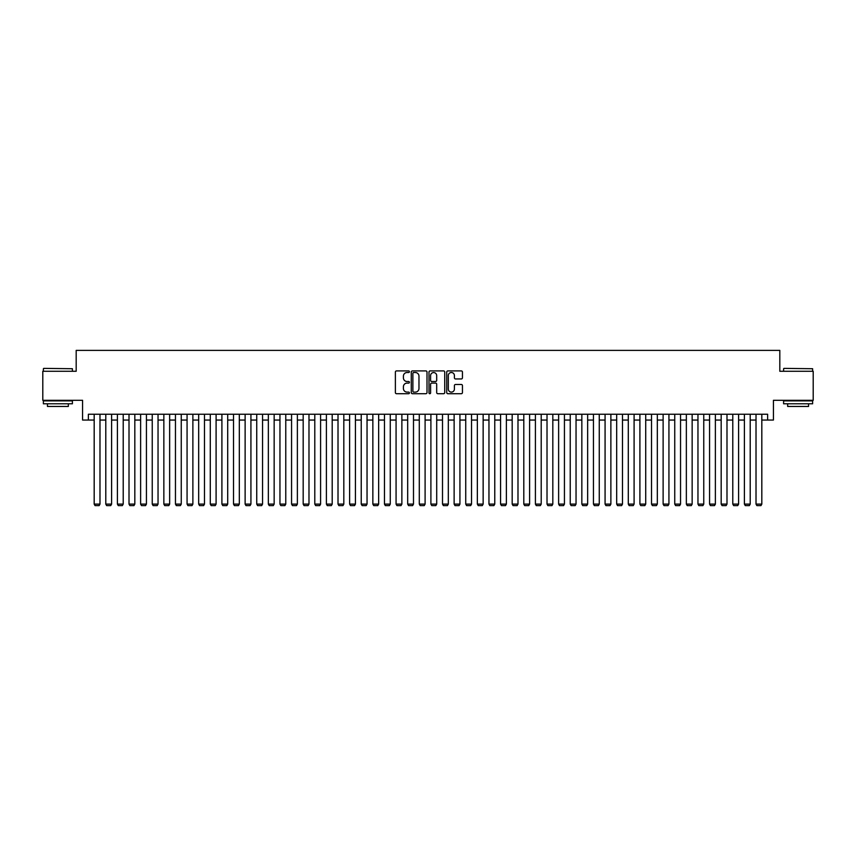 <?xml version="1.0" encoding="UTF-8"?>
<svg xmlns="http://www.w3.org/2000/svg" width="856" height="856" viewBox="0 0 856 856"><rect width="100%" height="100%" fill="white"/><g stroke="black" fill="none" stroke-linecap="round" stroke-linejoin="round"><path stroke-width="1.28" d="M409.425 371.707A0.802 0.802 0 0 0 408.622 370.916L396.521 370.916A1.145 1.145 0 0 0 395.376 372.05L395.376 392.572A1.145 1.145 0 0 0 396.521 393.707L408.622 393.707A0.802 0.802 0 0 0 409.425 392.915A0.802 0.802 0 0 0 408.622 392.112L407.06 392.112A3.649 3.649 0 0 1 403.411 388.464L403.411 386.752A3.649 3.649 0 0 1 407.06 383.103L408.622 383.103A0.802 0.802 0 0 0 409.425 382.311A0.802 0.802 0 0 0 408.622 381.509L407.06 381.509A3.649 3.649 0 0 1 403.411 377.87L403.411 376.159A3.649 3.649 0 0 1 407.06 372.51L408.622 372.51A0.802 0.802 0 0 0 409.425 371.707M461.309 378.951A1.145 1.145 0 0 0 462.443 377.806L462.443 372.05A1.145 1.145 0 0 0 461.309 370.916L447.859 370.916A1.145 1.145 0 0 0 446.725 372.05L446.725 392.572A1.145 1.145 0 0 0 447.859 393.707L461.309 393.707A1.145 1.145 0 0 0 462.443 392.572L462.443 385.617A1.145 1.145 0 0 0 461.309 384.472L455.553 384.472A1.145 1.145 0 0 0 454.408 385.617L454.408 389.063A3.05 3.05 0 0 1 451.369 392.112A3.05 3.05 0 0 1 448.319 389.063L448.319 375.559A3.05 3.05 0 0 1 451.369 372.51A3.05 3.05 0 0 1 454.408 375.559L454.408 377.806A1.145 1.145 0 0 0 455.553 378.951L461.309 378.951M88.371 420.05L88.371 414.24L767.629 414.24L767.629 420.05L773.428 420.05L773.428 400.308L813.2 400.308L813.2 371.279L779.816 371.279L779.816 350.382L76.184 350.382L76.184 371.279L42.8 371.279L42.8 400.308L82.572 400.308L82.572 420.05L94.181 420.05M427.005 372.05A1.145 1.145 0 0 0 425.86 370.916L412.41 370.916A1.145 1.145 0 0 0 411.276 372.05L411.276 392.572A1.145 1.145 0 0 0 412.41 393.707L425.86 393.707A1.145 1.145 0 0 0 427.005 392.572L427.005 372.05M430.14 370.916L443.59 370.916A1.145 1.145 0 0 1 444.724 372.05L444.724 392.572A1.145 1.145 0 0 1 443.59 393.707L437.833 393.707A1.145 1.145 0 0 1 436.688 392.572L436.688 384.248A1.145 1.145 0 0 0 435.554 383.103L431.734 383.103A1.145 1.145 0 0 0 430.589 384.248L430.589 392.915A0.802 0.802 0 0 1 429.798 393.707A0.802 0.802 0 0 1 428.995 392.915L428.995 372.05A1.145 1.145 0 0 1 430.14 370.916M99.981 420.05L105.791 420.05M111.601 420.05L117.4 420.05M123.211 420.05L129.01 420.05M134.82 420.05L140.619 420.05M146.429 420.05L152.24 420.05M158.039 420.05L163.849 420.05M169.649 420.05L175.459 420.05M181.258 420.05L187.068 420.05M192.878 420.05L198.678 420.05M204.488 420.05L210.287 420.05M216.097 420.05L221.907 420.05M227.707 420.05L233.517 420.05M239.316 420.05L245.126 420.05M250.926 420.05L256.736 420.05M262.546 420.05L268.345 420.05M274.155 420.05L279.955 420.05M285.765 420.05L291.564 420.05M297.374 420.05L303.185 420.05M308.984 420.05L314.794 420.05M320.593 420.05L326.404 420.05M332.203 420.05L338.013 420.05M343.823 420.05L349.623 420.05M355.433 420.05L361.232 420.05M367.042 420.05L372.852 420.05M378.652 420.05L384.462 420.05M390.261 420.05L396.071 420.05M401.871 420.05L407.681 420.05M413.491 420.05L419.29 420.05M425.1 420.05L430.9 420.05M436.71 420.05L442.509 420.05M448.319 420.05L454.129 420.05M459.929 420.05L465.739 420.05M471.538 420.05L477.348 420.05M483.148 420.05L488.958 420.05M494.768 420.05L500.567 420.05M506.378 420.05L512.177 420.05M517.987 420.05L523.797 420.05M529.596 420.05L535.407 420.05M541.206 420.05L547.016 420.05M552.816 420.05L558.626 420.05M564.436 420.05L570.235 420.05M576.045 420.05L581.845 420.05M587.655 420.05L593.454 420.05M599.264 420.05L605.074 420.05M610.874 420.05L616.684 420.05M622.483 420.05L628.293 420.05M634.093 420.05L639.903 420.05M645.713 420.05L651.512 420.05M657.322 420.05L663.122 420.05M668.932 420.05L674.742 420.05M680.541 420.05L686.352 420.05M692.151 420.05L697.961 420.05M703.76 420.05L709.571 420.05M715.381 420.05L721.18 420.05M726.99 420.05L732.79 420.05M738.6 420.05L744.399 420.05M750.209 420.05L756.019 420.05M761.819 420.05L767.629 420.05M413.673 372.51A0.802 0.802 0 0 0 412.87 373.302L412.87 391.31A0.802 0.802 0 0 0 413.673 392.112L415.32 392.112A3.649 3.649 0 0 0 418.969 388.464L418.969 376.159A3.649 3.649 0 0 0 415.32 372.51L413.673 372.51M436.688 375.613A3.05 3.05 0 0 0 433.639 372.563A3.05 3.05 0 0 0 430.589 375.613L430.589 380.374A1.145 1.145 0 0 0 431.734 381.509L435.554 381.509A1.145 1.145 0 0 0 436.688 380.374L436.688 375.613M99.981 414.24L99.981 504.109L94.181 504.109L94.181 414.24M99.981 504.109L99.114 505.618L95.048 505.618L94.181 504.109M43.731 368.38L72.407 368.722L43.731 368.38M57.898 403.786L43.378 403.786L43.378 400.886L72.407 400.886L72.407 403.786L57.898 403.786M68.341 403.786L68.341 406.461L47.444 406.461L47.444 403.786M783.936 368.38L812.622 368.722L783.936 368.38M798.102 403.786L783.593 403.786L783.593 400.886L812.622 400.886L812.622 403.786L798.102 403.786M808.556 403.786L808.556 406.461L787.659 406.461L787.659 403.786M111.601 414.24L111.601 504.109L105.791 504.109L105.791 414.24M111.601 504.109L110.724 505.618L106.658 505.618L105.791 504.109M123.211 414.24L123.211 504.109L117.4 504.109L117.4 414.24M123.211 504.109L122.333 505.618L118.278 505.618L117.4 504.109M134.82 414.24L134.82 504.109L129.01 504.109L129.01 414.24M134.82 504.109L133.943 505.618L129.887 505.618L129.01 504.109M146.429 414.24L146.429 504.109L140.619 504.109L140.619 414.24M146.429 504.109L145.563 505.618L141.497 505.618L140.619 504.109M158.039 414.24L158.039 504.109L152.24 504.109L152.24 414.24M158.039 504.109L157.172 505.618L153.106 505.618L152.24 504.109M169.649 414.24L169.649 504.109L163.849 504.109L163.849 414.24M169.649 504.109L168.782 505.618L164.716 505.618L163.849 504.109M181.258 414.24L181.258 504.109L175.459 504.109L175.459 414.24M181.258 504.109L180.391 505.618L176.325 505.618L175.459 504.109M192.878 414.24L192.878 504.109L187.068 504.109L187.068 414.24M192.878 504.109L192.001 505.618L187.935 505.618L187.068 504.109M204.488 414.24L204.488 504.109L198.678 504.109L198.678 414.24M204.488 504.109L203.61 505.618L199.555 505.618L198.678 504.109M216.097 414.24L216.097 504.109L210.287 504.109L210.287 414.24M216.097 504.109L215.231 505.618L211.165 505.618L210.287 504.109M227.707 414.24L227.707 504.109L221.907 504.109L221.907 414.24M227.707 504.109L226.84 505.618L222.774 505.618L221.907 504.109M239.316 414.24L239.316 504.109L233.517 504.109L233.517 414.24M239.316 504.109L238.45 505.618L234.384 505.618L233.517 504.109M250.926 414.24L250.926 504.109L245.126 504.109L245.126 414.24M250.926 504.109L250.059 505.618L245.993 505.618L245.126 504.109M262.546 414.24L262.546 504.109L256.736 504.109L256.736 414.24M262.546 504.109L261.669 505.618L257.603 505.618L256.736 504.109M274.155 414.24L274.155 504.109L268.345 504.109L268.345 414.24M274.155 504.109L273.278 505.618L269.223 505.618L268.345 504.109M285.765 414.24L285.765 504.109L279.955 504.109L279.955 414.24M285.765 504.109L284.887 505.618L280.832 505.618L279.955 504.109M297.374 414.24L297.374 504.109L291.564 504.109L291.564 414.24M297.374 504.109L296.508 505.618L292.442 505.618L291.564 504.109M308.984 414.24L308.984 504.109L303.185 504.109L303.185 414.24M308.984 504.109L308.117 505.618L304.051 505.618L303.185 504.109M320.593 414.24L320.593 504.109L314.794 504.109L314.794 414.24M320.593 504.109L319.727 505.618L315.661 505.618L314.794 504.109M332.203 414.24L332.203 504.109L326.404 504.109L326.404 414.24M332.203 504.109L331.336 505.618L327.27 505.618L326.404 504.109M343.823 414.24L343.823 504.109L338.013 504.109L338.013 414.24M343.823 504.109L342.946 505.618L338.88 505.618L338.013 504.109M355.433 414.24L355.433 504.109L349.623 504.109L349.623 414.24M355.433 504.109L354.555 505.618L350.5 505.618L349.623 504.109M367.042 414.24L367.042 504.109L361.232 504.109L361.232 414.24M367.042 504.109L366.175 505.618L362.109 505.618L361.232 504.109M378.652 414.24L378.652 504.109L372.852 504.109L372.852 414.24M378.652 504.109L377.785 505.618L373.719 505.618L372.852 504.109M390.261 414.24L390.261 504.109L384.462 504.109L384.462 414.24M390.261 504.109L389.394 505.618L385.328 505.618L384.462 504.109M401.871 414.24L401.871 504.109L396.071 504.109L396.071 414.24M401.871 504.109L401.004 505.618L396.938 505.618L396.071 504.109M413.491 414.24L413.491 504.109L407.681 504.109L407.681 414.24M413.491 504.109L412.613 505.618L408.547 505.618L407.681 504.109M425.1 414.24L425.1 504.109L419.29 504.109L419.29 414.24M425.1 504.109L424.223 505.618L420.168 505.618L419.29 504.109M436.71 414.24L436.71 504.109L430.9 504.109L430.9 414.24M436.71 504.109L435.832 505.618L431.777 505.618L430.9 504.109M448.319 414.24L448.319 504.109L442.509 504.109L442.509 414.24M448.319 504.109L447.453 505.618L443.387 505.618L442.509 504.109M459.929 414.24L459.929 504.109L454.129 504.109L454.129 414.24M459.929 504.109L459.062 505.618L454.996 505.618L454.129 504.109M471.538 414.24L471.538 504.109L465.739 504.109L465.739 414.24M471.538 504.109L470.672 505.618L466.606 505.618L465.739 504.109M483.148 414.24L483.148 504.109L477.348 504.109L477.348 414.24M483.148 504.109L482.281 505.618L478.215 505.618L477.348 504.109M494.768 414.24L494.768 504.109L488.958 504.109L488.958 414.24M494.768 504.109L493.891 505.618L489.825 505.618L488.958 504.109M506.378 414.24L506.378 504.109L500.567 504.109L500.567 414.24M506.378 504.109L505.5 505.618L501.445 505.618L500.567 504.109M517.987 414.24L517.987 504.109L512.177 504.109L512.177 414.24M517.987 504.109L517.12 505.618L513.054 505.618L512.177 504.109M529.596 414.24L529.596 504.109L523.797 504.109L523.797 414.24M529.596 504.109L528.73 505.618L524.664 505.618L523.797 504.109M541.206 414.24L541.206 504.109L535.407 504.109L535.407 414.24M541.206 504.109L540.339 505.618L536.273 505.618L535.407 504.109M552.816 414.24L552.816 504.109L547.016 504.109L547.016 414.24M552.816 504.109L551.949 505.618L547.883 505.618L547.016 504.109M564.436 414.24L564.436 504.109L558.626 504.109L558.626 414.24M564.436 504.109L563.558 505.618L559.492 505.618L558.626 504.109M576.045 414.24L576.045 504.109L570.235 504.109L570.235 414.24M576.045 504.109L575.168 505.618L571.113 505.618L570.235 504.109M587.655 414.24L587.655 504.109L581.845 504.109L581.845 414.24M587.655 504.109L586.777 505.618L582.722 505.618L581.845 504.109M599.264 414.24L599.264 504.109L593.454 504.109L593.454 414.24M599.264 504.109L598.398 505.618L594.332 505.618L593.454 504.109M610.874 414.24L610.874 504.109L605.074 504.109L605.074 414.24M610.874 504.109L610.007 505.618L605.941 505.618L605.074 504.109M622.483 414.24L622.483 504.109L616.684 504.109L616.684 414.24M622.483 504.109L621.617 505.618L617.551 505.618L616.684 504.109M634.093 414.24L634.093 504.109L628.293 504.109L628.293 414.24M634.093 504.109L633.226 505.618L629.16 505.618L628.293 504.109M645.713 414.24L645.713 504.109L639.903 504.109L639.903 414.24M645.713 504.109L644.836 505.618L640.77 505.618L639.903 504.109M657.322 414.24L657.322 504.109L651.512 504.109L651.512 414.24M657.322 504.109L656.445 505.618L652.39 505.618L651.512 504.109M668.932 414.24L668.932 504.109L663.122 504.109L663.122 414.24M668.932 504.109L668.065 505.618L663.999 505.618L663.122 504.109M680.541 414.24L680.541 504.109L674.742 504.109L674.742 414.24M680.541 504.109L679.675 505.618L675.609 505.618L674.742 504.109M692.151 414.24L692.151 504.109L686.352 504.109L686.352 414.24M692.151 504.109L691.284 505.618L687.218 505.618L686.352 504.109M703.76 414.24L703.76 504.109L697.961 504.109L697.961 414.24M703.76 504.109L702.894 505.618L698.828 505.618L697.961 504.109M715.381 414.24L715.381 504.109L709.571 504.109L709.571 414.24M715.381 504.109L714.503 505.618L710.437 505.618L709.571 504.109M726.99 414.24L726.99 504.109L721.18 504.109L721.18 414.24M726.99 504.109L726.113 505.618L722.057 505.618L721.18 504.109M738.6 414.24L738.6 504.109L732.79 504.109L732.79 414.24M738.6 504.109L737.722 505.618L733.667 505.618L732.79 504.109M750.209 414.24L750.209 504.109L744.399 504.109L744.399 414.24M750.209 504.109L749.342 505.618L745.276 505.618L744.399 504.109M761.819 414.24L761.819 504.109L756.019 504.109L756.019 414.24M761.819 504.109L760.952 505.618L756.886 505.618L756.019 504.109M43.378 371.279L43.378 368.722M50.001 400.886L50.001 400.308M65.794 400.886L65.794 400.308M72.407 371.279L72.407 368.722M783.593 371.279L783.593 368.722M790.206 400.886L790.206 400.308M805.999 400.886L805.999 400.308M812.622 371.279L812.622 368.722"/></g></svg>
